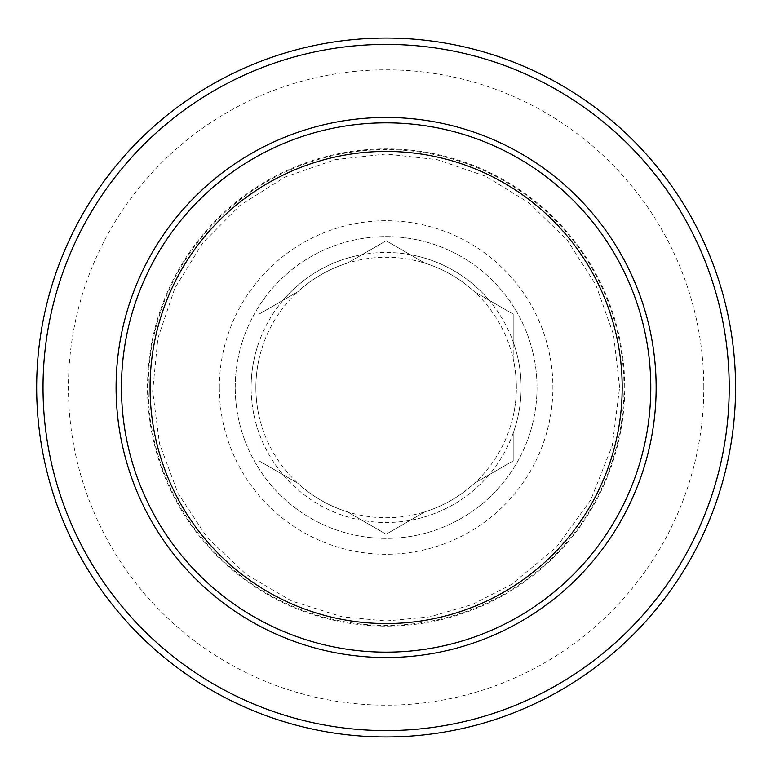 <?xml version="1.0" encoding="UTF-8"?>
<svg xmlns="http://www.w3.org/2000/svg" width="775" height="775" viewBox="0 0 775 775"><rect width="100%" height="100%" fill="white"/><g stroke="black" fill="none" stroke-linecap="round" stroke-linejoin="round"><path stroke-width="0.58" stroke-dasharray="3.88 2.91" d="M735.562 387.5A349.438 349.438 0 0 1 211.401 690.128A349.438 349.438 0 0 1 211.401 84.872A349.438 349.438 0 0 1 735.562 387.5M703.797 387.5A317.673 317.673 0 0 0 227.288 112.385A317.673 317.673 0 0 0 227.288 662.615A317.673 317.673 0 0 0 703.797 387.5M219.344 387.5A166.78 166.78 0 0 0 469.514 531.931A166.78 166.78 0 0 0 469.514 243.069A166.78 166.78 0 0 0 219.344 387.5M513.195 433.118L513.195 460.863L474.416 483.251A130.248 130.248 0 0 1 424.894 511.839L386.124 534.227L347.345 511.839A130.248 130.248 0 0 1 297.832 483.251L259.053 460.863L259.053 416.088A130.248 130.248 0 0 1 259.053 358.912L259.053 314.137L297.832 291.749A130.248 130.248 0 0 1 347.345 263.161L386.124 240.773L424.894 263.161A130.248 130.248 0 0 1 474.416 291.749L513.195 314.137L513.195 358.912A130.248 130.248 0 0 1 513.195 416.088A130.248 130.248 0 0 0 513.195 358.912L513.195 341.882A135.015 135.015 0 0 1 513.195 433.118L513.195 460.863L474.416 483.251A130.248 130.248 0 0 1 424.894 511.839L386.124 534.227L347.345 511.839A130.248 130.248 0 0 1 297.832 483.251L259.053 460.863L259.053 416.088A130.248 130.248 0 0 1 259.053 358.912L259.053 314.137L297.832 291.749A130.248 130.248 0 0 1 347.345 263.161L386.124 240.773L424.894 263.161A130.248 130.248 0 0 1 474.416 291.749L513.195 314.137L513.195 341.882M235.232 387.5A150.892 150.892 0 0 1 461.571 256.825A150.892 150.892 0 0 1 461.571 518.175A150.892 150.892 0 0 1 235.232 387.5A150.892 150.892 0 0 0 461.571 518.175A150.892 150.892 0 0 0 461.571 256.825A150.892 150.892 0 0 0 235.232 387.5A150.892 150.892 0 0 0 461.571 518.175A150.892 150.892 0 0 0 461.571 256.825A150.892 150.892 0 0 0 235.232 387.5M255.876 387.5A130.248 130.248 0 0 1 451.244 274.708A130.248 130.248 0 0 1 451.244 500.292A130.248 130.248 0 0 1 255.876 387.5M650.777 387.5A264.653 264.653 0 0 0 253.793 158.303A264.653 264.653 0 0 0 253.793 616.697A264.653 264.653 0 0 0 650.777 387.5M259.053 433.118A135.015 135.015 0 0 1 251.11 387.5A135.015 135.015 0 0 0 453.627 504.418A135.015 135.015 0 0 0 453.627 270.582A135.015 135.015 0 0 0 251.11 387.5A135.015 135.015 0 0 1 259.053 341.882M362.099 520.354A135.015 135.015 0 0 1 283.078 474.736M489.17 474.736A135.015 135.015 0 0 1 410.149 520.354M410.149 254.646A135.015 135.015 0 0 1 489.17 300.264M283.078 300.264A135.015 135.015 0 0 1 362.099 254.646M624.718 387.5A238.593 238.593 0 0 0 266.823 180.866A238.593 238.593 0 0 0 266.823 594.134A238.593 238.593 0 0 0 624.718 387.5M624.03 387.5A237.906 237.906 0 0 0 267.172 181.466A237.906 237.906 0 0 0 267.172 593.534A237.906 237.906 0 0 0 624.03 387.5M619.613 387.5L613.577 334.781L595.801 284.783L567.193 240.085L529.228 203.011L485.537 176.235L437.061 159.631L386.124 154.012L335.188 159.631L285.055 177.02L240.134 205.278L202.759 242.943L174.859 288.087L157.868 338.355L152.665 391.172L159.524 443.784L178.085 493.501L207.39 537.743L245.927 574.217L291.71 601.051L342.366 616.852L386.124 620.988L429.873 616.852L472.072 604.597L511.229 584.641L556.334 547.334L590.734 499.982L612.279 445.567L619.613 387.5"/><path stroke-width="1.16" d="M729.207 387.5A343.083 343.083 0 0 1 214.578 684.625A343.083 343.083 0 0 1 214.578 90.375A343.083 343.083 0 0 1 729.207 387.5M735.562 387.5A349.438 349.438 0 0 0 211.401 84.872A349.438 349.438 0 0 0 211.401 690.128A349.438 349.438 0 0 0 735.562 387.5M656.144 387.5A270.02 270.02 0 0 0 251.11 153.653A270.02 270.02 0 0 0 251.11 621.347A270.02 270.02 0 0 0 656.144 387.5M650.777 387.5A264.653 264.653 0 0 0 253.793 158.303A264.653 264.653 0 0 0 253.793 616.697A264.653 264.653 0 0 0 650.777 387.5M622.189 387.5A236.065 236.065 0 0 1 268.092 591.935A236.065 236.065 0 0 1 268.092 183.065A236.065 236.065 0 0 1 622.189 387.5"/></g></svg>
